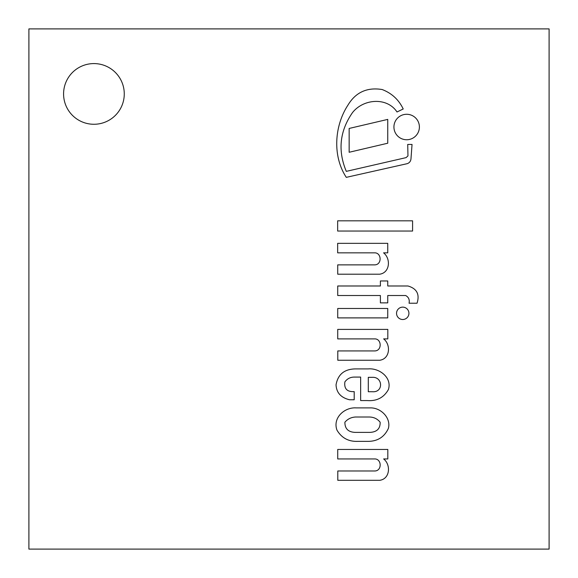 <?xml version="1.0" encoding="UTF-8"?>
<svg xmlns="http://www.w3.org/2000/svg" width="578" height="578" viewBox="0 0 578 578"><rect width="100%" height="100%" fill="white"/><g stroke="black" fill="none" stroke-linecap="round" stroke-linejoin="round"><path stroke-width="0.87" d="M93.925 124.27A30.345 30.345 0 0 1 67.648 78.752A30.345 30.345 0 0 1 120.202 78.752A30.345 30.345 0 0 1 93.925 124.27M28.9 549.1L549.1 549.1L549.1 28.9L28.9 28.9L28.9 549.1M387.751 317.893L387.751 308.479L337.725 308.479L337.725 317.893L387.751 317.893M412.584 231.048L412.584 220.832L337.653 220.832L337.653 231.048L412.584 231.048M349.155 128.446L349.155 152.267L387.751 143.221L387.751 119.4L349.155 128.446M406.659 139.746A12.738 12.738 0 0 0 417.692 120.643A12.738 12.738 0 0 0 395.634 120.643A12.738 12.738 0 0 0 406.659 139.746M402.736 319.511A6.192 6.192 0 0 0 408.097 310.227A6.192 6.192 0 0 0 397.375 310.227A6.192 6.192 0 0 0 402.736 319.511M407.714 144.442L407.967 155.894L406.074 157.628L346.294 171.363C337.631 150.612 339.698 131.025 352.508 112.594C363.396 98.737 387.072 96.873 397.007 111.98L403.22 108.982C398.769 99.705 391.754 93.224 382.159 89.532C367.109 87.083 355.708 92.27 347.963 105.095C334.322 125.975 332.343 156.154 346.294 177.352L407.259 163.661C409.441 162.852 410.676 161.291 410.965 158.979L412.042 144.442L407.714 144.442M337.725 274.203L379.659 274.203C390.085 272.758 390.938 258.554 383.568 252.839L387.751 252.839L387.751 243.345L337.653 243.345L337.653 252.839L374.927 252.839C381.74 253.005 382.029 264.991 374.522 264.869L337.725 264.869L337.725 274.203M337.798 360.26L379.732 360.26C390.15 358.815 391.01 344.611 383.64 338.889L387.816 338.889L387.816 329.395L337.725 329.395L337.725 338.889L374.992 338.889C381.812 339.055 382.101 351.048 374.587 350.925L337.798 350.925L337.798 360.26M379.732 480.311C390.15 478.866 391.01 464.661 383.64 458.946L387.816 458.946L387.816 449.453L337.725 449.453L337.725 458.946L374.992 458.946C381.812 459.113 382.101 471.099 374.587 470.983L337.798 470.983L337.798 480.311L379.732 480.311M417.034 303.226C419.895 294.332 416.868 288.588 407.967 285.987L387.751 285.987L387.751 280.973L380.396 280.973L380.396 285.987L337.725 285.987L337.725 295.517L380.396 295.517L380.396 302.872L387.751 302.872L387.751 295.517L405.669 295.517C408.617 297.143 409.751 299.715 409.058 303.226L417.034 303.226M372.499 391.732L368.294 391.732L368.294 377.34L372.153 377.34C382.947 376.567 383.662 392.592 372.499 391.732M354.198 391.617C347.082 391.978 343.975 388.734 344.885 381.885C347.19 378.749 350.297 377.145 354.198 377.08L360.643 377.08L360.643 400.561L367.268 400.561C376.784 401.276 383.821 397.613 388.387 389.579C392.303 377.564 379.204 367.904 368.294 368.901L355.427 368.901C344.336 369.096 337.877 374.421 336.042 384.869C336.468 392.722 340.962 397.686 349.538 399.766L354.198 399.766L354.198 391.617M369.544 417.013C373.952 417.15 377.485 418.891 380.151 422.236C380.31 428.789 376.769 432.178 369.544 432.395L355.427 432.395C348.368 432.192 344.856 428.804 344.885 422.236C347.616 419.036 351.128 417.294 355.427 417.013L369.544 417.013M356.12 407.902C344.575 407.085 332.437 417.865 336.981 430.14C341.641 437.994 348.592 441.729 357.833 441.361L368.294 441.361C377.716 441.252 384.413 436.939 388.387 428.399C391.227 417.641 380.418 407.425 370.122 407.902L356.12 407.902"/></g></svg>
